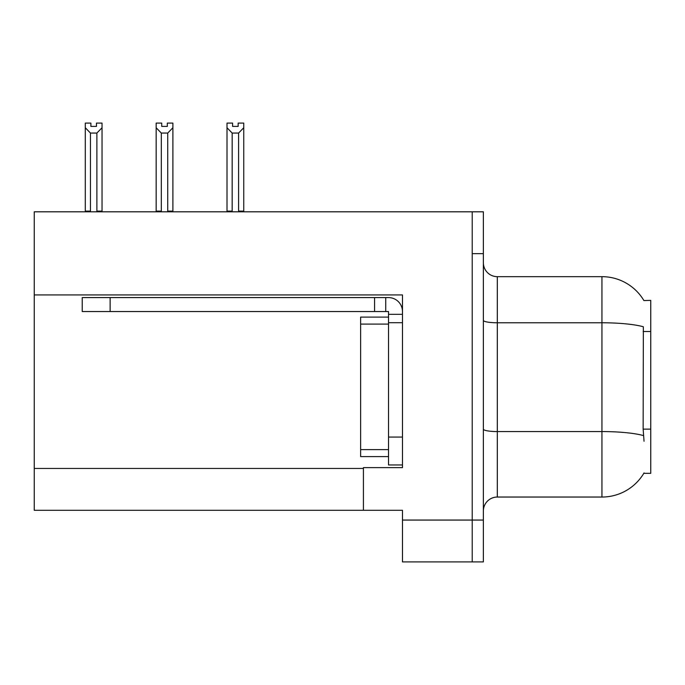 <?xml version="1.0" encoding="UTF-8"?>
<svg xmlns="http://www.w3.org/2000/svg" width="685" height="685" viewBox="0 0 685 685"><rect width="100%" height="100%" fill="white"/><g stroke="black" fill="none" stroke-linecap="round" stroke-linejoin="round"><path stroke-width="1.03" d="M34.25 294.935L402.48 294.935L402.48 467.615L363.418 467.615L363.418 510.291L34.25 510.291L34.25 211.811L472.213 211.811L472.213 561.905L402.48 561.905L402.48 520.061L472.213 520.061L472.213 561.905L483.37 561.905L483.37 520.061L472.213 520.061L472.213 253.655L483.37 253.655L483.37 520.061M363.418 510.291L402.48 510.291L402.48 520.061M643.9 300.552A48.815 48.815 0 0 0 601.935 276.663A48.815 48.815 0 0 1 643.9 300.552L650.75 300.381L650.75 473.335L643.797 473.335L644.046 472.915A48.815 48.815 0 0 1 601.935 497.045L497.319 497.045A13.948 13.948 0 0 0 483.37 510.993M644.046 441.251L643.146 429.135L643.352 326.762A48.815 8.477 180 0 0 601.935 322.772L601.935 276.663L497.319 276.663A13.948 13.948 0 0 1 483.37 262.715A13.948 13.948 0 0 0 497.319 276.663L497.319 497.045M472.213 211.811L483.37 211.811L483.37 253.655M238.166 126.408L232.592 126.408L238.166 126.408L238.166 123.094L243.749 123.094L243.749 127.735L238.585 133.061L232.172 133.061L232.172 211.108L231.487 211.811M239.27 211.811L238.585 211.108L238.585 133.061M238.585 211.108L243.749 211.108L243.749 211.811L243.749 127.735M232.172 133.061L227.009 127.735L227.009 123.094L232.592 123.094L232.592 126.408M232.172 211.108L227.009 211.108L227.009 211.811L227.009 127.735M168.416 211.811L167.731 211.108L167.731 133.061L161.317 133.061L161.317 211.108L160.632 211.811M161.737 126.408L167.311 126.408L161.737 126.408L161.737 123.094L156.154 123.094L156.154 211.811M167.311 126.408L167.311 123.094L172.894 123.094L172.894 211.108L167.731 211.108M172.894 127.735L167.731 133.061M161.317 133.061L156.154 127.735L156.154 211.108L161.317 211.108M172.894 211.108L172.894 211.811M96.457 126.408L90.882 126.408L96.457 126.408L96.457 123.094L102.039 123.094L102.039 127.735L96.876 133.061L90.463 133.061L90.463 211.108L85.3 211.108L85.3 211.811M90.463 133.061L85.3 127.735L85.3 123.094L90.882 123.094L90.882 126.408M90.463 211.108L89.778 211.811M85.3 127.735L85.3 211.108L85.3 127.735M102.039 127.735L102.039 211.108L96.876 211.108L96.876 133.061M97.561 211.811L96.876 211.108M102.039 211.108L102.039 211.811M402.48 322.695L388.523 322.695L388.532 317.112L360.635 317.112L360.635 456.595L388.523 456.595M110.122 311.538L110.122 297.59L82.226 297.59L82.226 311.538L388.523 311.538L388.523 314.329L402.48 314.329M110.122 297.59L388.523 297.59A13.948 13.948 0 0 1 402.472 311.547M388.523 464.961L402.48 464.961L388.523 464.961L388.523 314.329M385.732 311.538L385.732 297.59M374.575 311.538L374.575 297.59M34.25 468.454L363.418 468.454M650.75 331.497L643.146 331.497M650.75 429.135L643.146 429.135M601.935 497.045L601.935 322.772L497.319 322.772A13.948 2.423 0 0 1 483.37 320.349M643.498 435.591A48.815 8.477 180 0 0 601.935 431.567L497.319 431.567A13.948 2.423 -0 0 1 483.37 429.144M360.635 449.617L388.523 449.617M360.635 324.091L388.523 324.091M402.48 437.064L388.523 437.064"/></g></svg>
